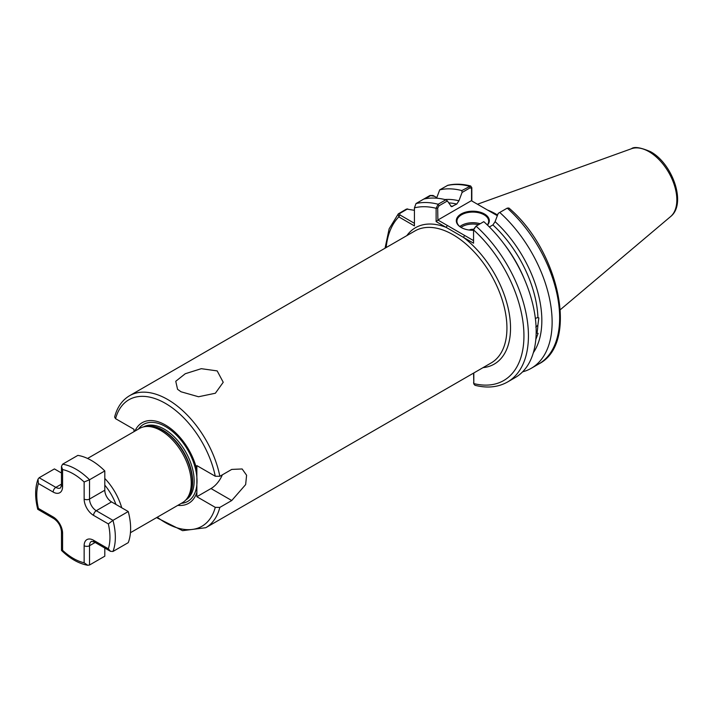<?xml version="1.0" encoding="UTF-8"?>
<svg xmlns="http://www.w3.org/2000/svg" width="713" height="713" viewBox="0 0 713 713"><rect width="100%" height="100%" fill="white"/><g stroke="black" fill="none" stroke-linecap="round" stroke-linejoin="round"><path stroke-width="1.07" d="M534.527 347.989L534.233 349.334M535.356 318.381L537.932 317.543L538.841 317.891L537.869 325.271L535.793 327.08M536.167 332.998L538.092 333.372L535.909 339.219M181.022 391.776L177.555 389.289L175.754 381.277L185.264 373.737L201.28 368.683L217.18 370.903L223.231 382.275L215.362 393.237L198.535 396.758L181.022 391.776M473.557 230.254A16.515 9.536 180 0 1 461.133 227.465L461.133 227.465A16.515 9.536 180 0 1 461.133 213.989A16.515 9.536 180 0 1 484.483 213.989A16.515 9.536 180 0 1 487.478 225.103M487.327 224.952A15.873 9.162 0 0 0 488.681 221.244A15.873 9.162 0 0 0 484.029 214.765A15.873 9.162 0 0 0 466.73 212.777A15.873 9.162 0 0 0 456.926 221.244A15.873 9.162 0 0 0 461.356 227.599M469.172 230.023A5.82 3.36 180 0 1 473.673 229.328M473.833 229.016L476.052 226.146A100.898 58.252 60 0 1 507.54 381.999L515.285 377.525A100.898 58.252 60 0 0 483.797 221.672L476.052 226.146L473.557 229.916L473.557 243.195L436.124 221.591L436.124 208.303L438.13 204.248L445.875 199.783L447.39 200.95L451.436 206.681L456.766 204.061A89.303 51.559 -120 0 0 448.691 202.893M497.594 215.023A70.899 40.935 -120 0 0 496.159 214.176A70.899 40.935 -120 0 0 487.612 210.085M87.574 458.459L139.498 428.477A42.869 24.75 60 0 1 143.946 426.811A42.869 24.75 60 0 1 160.933 430.599A42.869 24.75 60 0 1 187.706 464.653A42.869 24.75 60 0 1 186.04 499.715A42.869 24.75 60 0 1 182.368 502.727L130.443 532.709M157.288 517.201A73.029 42.165 -120 0 0 215.273 507.353L219.845 507.398L231.743 500.526L245.646 484.599L246.6 475.25L242.135 468.967L231.743 469.412L219.845 476.284A76.211 44.001 60 0 0 167.671 399.494A76.211 44.001 60 0 0 129.561 395.715C122.155 400.145 117.173 407.248 114.615 417.043L115.568 418.674L133.991 429.306L133.991 431.659M134.944 431.107A46.532 26.862 60 0 1 165.425 425.019A46.532 26.862 60 0 1 196.859 469.938L196.859 496.711L211.003 488.548A19.055 10.998 120 0 0 222.34 474.84M215.273 507.353L196.859 496.711M196.859 492.38A46.532 26.862 60 0 1 177.804 505.357M219.845 476.284L215.273 476.239L196.859 465.607L196.859 469.938M445.875 199.783A100.898 58.252 60 0 0 423.772 199.07L416.027 203.544L414.431 207.866L414.431 225.914L398.799 216.886L398.282 213.882L406.49 209.052L414.431 210.308M473.815 372.961L473.815 383.594L474.929 385.287C487.237 388.389 498.102 387.293 507.54 381.999M470.669 185.986C462.523 183.883 454.894 183.66 447.782 185.3L439.716 189.863A100.898 58.252 60 0 1 461.819 190.576L470.669 185.986L471.828 187.688L471.828 200.977M439.716 189.863L436.579 198.187M444.93 199.542A91.683 52.931 60 0 1 458.94 200.79L462.077 192.465L461.819 190.576M423.772 199.07L429.957 195.505L434.493 196.28M458.94 200.79L456.766 204.061M531.23 368.318L538.743 363.978C579.063 343.755 559.491 250.949 508.913 208.036L507.255 208.125L499.742 212.465A100.898 58.252 60 0 1 531.23 368.318A100.898 58.252 60 0 1 522.62 371.829M499.742 212.465L498.227 213.339L495.089 221.663A91.683 52.931 60 0 1 533.342 352.685M537.932 317.543A89.303 51.559 -120 0 0 492.915 224.934L489.385 226.975M492.915 224.934L495.089 221.663M473.682 229.292L473.557 229.916A97.726 56.416 -120 0 1 523.939 335.654A97.726 56.416 -120 0 1 473.815 383.594L473.575 373.104M497.335 215.7L471.346 200.701L437.889 220.014L473.557 240.611M447.39 200.95L439.012 205.781L437.684 208.143L437.889 220.014M471.551 200.816L471.551 188.588L470.224 187.769L462.077 192.465M473.913 384.173L473.575 382.694M436.766 197.59L433.032 195.469L430.875 195.478L425.18 198.767M407.676 208.873L399.663 213.499L399.922 214.943L414.431 223.321M437.684 208.143L436.124 208.303A97.726 56.416 -120 0 0 414.431 207.866M483.031 367.641A78.751 45.463 60 0 0 509.554 315.511A78.751 45.463 60 0 0 463.477 237.376L464.6 235.433M437.684 220.37L436.124 221.591M406.82 235.646A78.751 45.463 60 0 1 446.204 227.411L447.327 225.46M471.828 187.688L471.551 188.588M386.152 247.571A97.726 56.416 -120 0 1 398.799 216.886L399.922 214.943M84.143 481.997A51.755 29.884 -120 0 0 73.368 473.895A51.755 29.884 -120 0 0 62.584 469.555L61.47 466.4L62.584 464.208L77.851 455.393A55.569 32.085 60 0 1 91.326 460.42A55.569 32.085 60 0 1 104.802 470.945L104.802 490.232A9.527 5.499 -120 0 0 111.531 501.899L128.242 511.542A55.569 32.085 60 0 1 128.242 542.655L112.966 551.47L110.506 551.336L108.34 548.796A51.755 29.884 -120 0 0 108.34 523.912L93.572 515.383A13.333 7.7 60 0 1 84.143 499.047L84.143 481.997L89.526 479.76L104.802 470.945M89.526 565.008L87.744 565.266L84.143 562.771L84.143 545.712A13.333 7.7 60 0 1 93.572 540.276A3.815 2.201 -60 0 0 94.357 542.014L91.505 541.354A9.527 5.499 -120 0 0 89.526 545.712L89.526 565.008L104.802 556.193L104.802 548.039M62.584 464.208A55.569 32.085 60 0 1 76.059 469.234A55.569 32.085 60 0 1 89.526 479.76L89.526 499.047A9.527 5.499 -120 0 0 96.264 510.713L112.966 520.356L128.242 511.542M62.584 469.555L62.584 486.605A13.333 7.7 60 0 1 53.154 492.05L38.386 483.521L38.021 479.154L39.144 477.737L54.411 468.922L61.47 472.995M112.966 551.47A55.569 32.085 60 0 0 112.966 520.356L108.34 523.912M38.386 483.521A51.755 29.884 -120 0 0 38.386 508.414C37.326 509.501 37.575 509.643 39.144 508.85M38.021 479.154C34.946 487.745 34.857 497.79 37.753 509.305L53.947 518.681C58.43 521.88 60.944 526.23 61.47 531.72L61.496 550.427C70.017 558.689 78.769 563.635 87.744 565.266M38.386 508.414L53.154 516.934A13.333 7.7 60 0 1 62.584 533.271L62.584 549.447C61.113 550.409 61.113 550.703 62.584 550.32A51.755 29.884 -120 0 0 84.143 562.771M459.867 226.565A15.873 9.162 180 0 1 480.179 223.757M478.548 224.702A14.928 8.618 0 0 0 461.008 227.376M631.451 148.732C634.133 146.441 640.488 147.422 650.523 151.673C672.617 163.571 686.86 203.954 670.612 216.565A39.375 22.736 -120 0 0 674.141 184.507A39.375 22.736 -120 0 0 648.999 151.673A39.375 22.736 -120 0 0 631.451 148.732L477.46 204.23M219.845 507.398A76.211 44.001 60 0 1 205.772 527.709L491.15 362.953A76.211 44.001 -120 0 0 502.834 301.884A76.211 44.001 -120 0 0 453.049 234.729A76.211 44.001 -120 0 0 414.939 230.95L129.561 395.715M115.952 504.447A39.696 22.914 -120 0 0 104.802 485.134M104.802 478.459A42.869 24.75 60 0 1 121.727 507.79M143.946 426.811L145.675 426.454A42.299 24.42 60 0 1 162.439 430.197A42.299 24.42 60 0 1 188.856 463.798A42.299 24.42 60 0 1 187.207 498.387L186.04 499.715M144.686 426.659A42.236 24.385 60 0 1 162.787 430.055A42.236 24.385 60 0 1 189.542 464.68A42.236 24.385 60 0 1 186.539 499.145M143.509 426.9A42.236 24.385 60 0 1 164.302 429.173A42.236 24.385 60 0 1 191.797 466.097A42.236 24.385 60 0 1 185.737 500.045M138.411 429.11A44.402 25.632 60 0 1 165.63 426.632A44.402 25.632 60 0 1 195.968 471.052A44.402 25.632 60 0 1 181.28 503.351M215.273 476.239A73.029 42.165 -120 0 0 165.425 403.38A73.029 42.165 -120 0 0 115.568 418.674M537.041 332.882A89.303 51.559 -120 0 0 537.869 325.271M416.027 203.544A100.898 58.252 60 0 1 438.13 204.248L439.012 205.781M450.634 205.986A89.303 51.559 60 0 1 452.693 206.413M470.224 187.769L469.341 186.236A100.898 58.252 -120 0 0 447.238 185.523M503.984 243.873A89.303 51.559 60 0 1 524.483 279.38M538.743 363.978A100.898 58.252 -120 0 0 507.255 208.125M429.957 195.505L430.875 195.478M398.745 213.517L399.663 213.499M231.743 500.526L211.003 488.548M84.143 545.712A3.815 2.201 180 0 0 89.526 545.712L95.15 542.468M93.572 515.383A3.815 2.201 120 0 1 96.264 510.713L111.531 501.899M84.143 499.047A3.815 2.201 180 0 0 89.526 499.047L104.802 490.232M39.144 477.737L55.846 487.38A9.527 5.499 -120 0 0 60.614 487.852L61.47 485.045A3.815 2.201 180 0 0 62.584 486.605M53.154 492.05A3.815 2.201 -60 0 1 55.846 487.38L61.47 484.136M61.47 531.72A3.815 2.201 180 0 0 62.584 533.271L62.584 550.32M93.572 540.276L108.34 548.796M53.154 516.934A3.815 2.201 120 0 0 53.947 518.681M670.612 216.565L560.338 309.683M156.566 517.62L182.573 530.668L205.772 527.709M398.282 213.882L389.155 228.793L385.047 248.213M61.47 466.4L61.47 485.045M94.357 542.014L110.506 551.336"/></g></svg>
